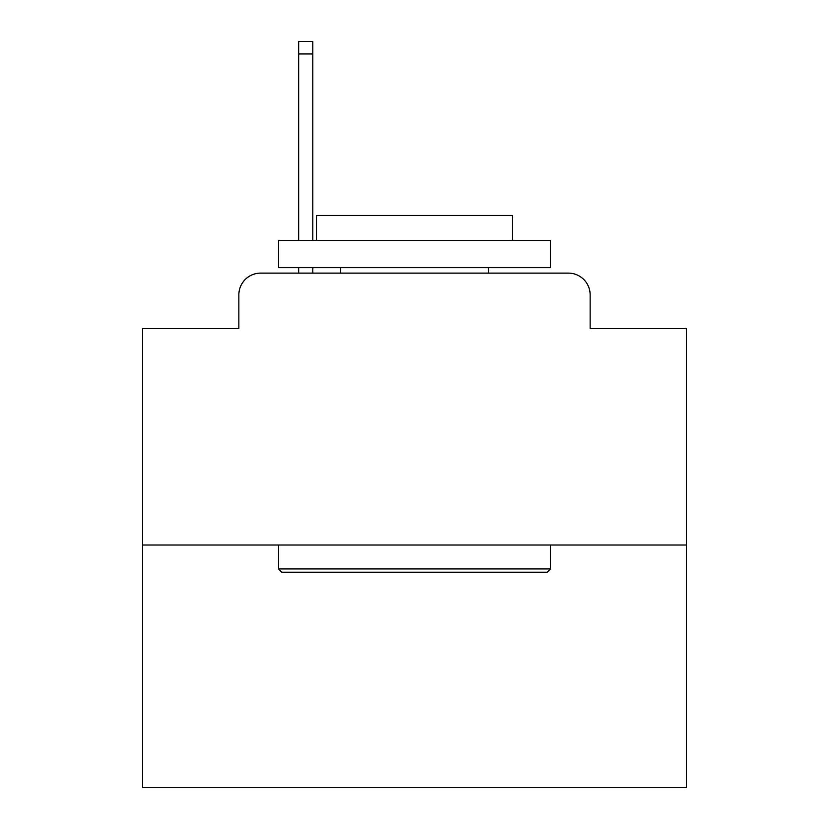 <?xml version="1.0" encoding="UTF-8"?>
<svg xmlns="http://www.w3.org/2000/svg" width="829" height="829" viewBox="0 0 829 829"><rect width="100%" height="100%" fill="white"/><g stroke="black" fill="none" stroke-linecap="round" stroke-linejoin="round"><path stroke-width="1.24" d="M238.856 294.865L238.856 328.574L238.856 294.865A21.751 21.751 0 0 1 260.607 273.114L298.668 273.114L298.668 267.674M686.402 545.016L142.598 545.016L142.598 787.55L686.402 787.55L686.402 328.574L590.144 328.574L590.144 294.865A21.751 21.751 0 0 0 568.393 273.114L260.607 273.114M142.598 545.016L142.598 328.574L238.856 328.574M312.813 267.674L312.813 273.114L329.662 273.114M499.338 273.114L568.393 273.114M590.144 328.574L590.144 294.865M547.192 572.207L281.808 572.207L278.544 568.943L550.456 568.943L547.192 572.207M278.544 240.483L550.456 240.483L550.456 267.674L278.544 267.674L278.544 240.483M512.384 240.483L512.384 215.467L316.616 215.467L316.616 240.483M278.544 545.016L278.544 568.943M550.456 545.016L550.456 568.943M340.543 267.674L340.543 273.114M488.457 267.674L488.457 273.114M298.668 240.483L298.668 41.45L312.813 41.45L312.813 240.483M298.668 53.958L312.813 53.958"/></g></svg>
